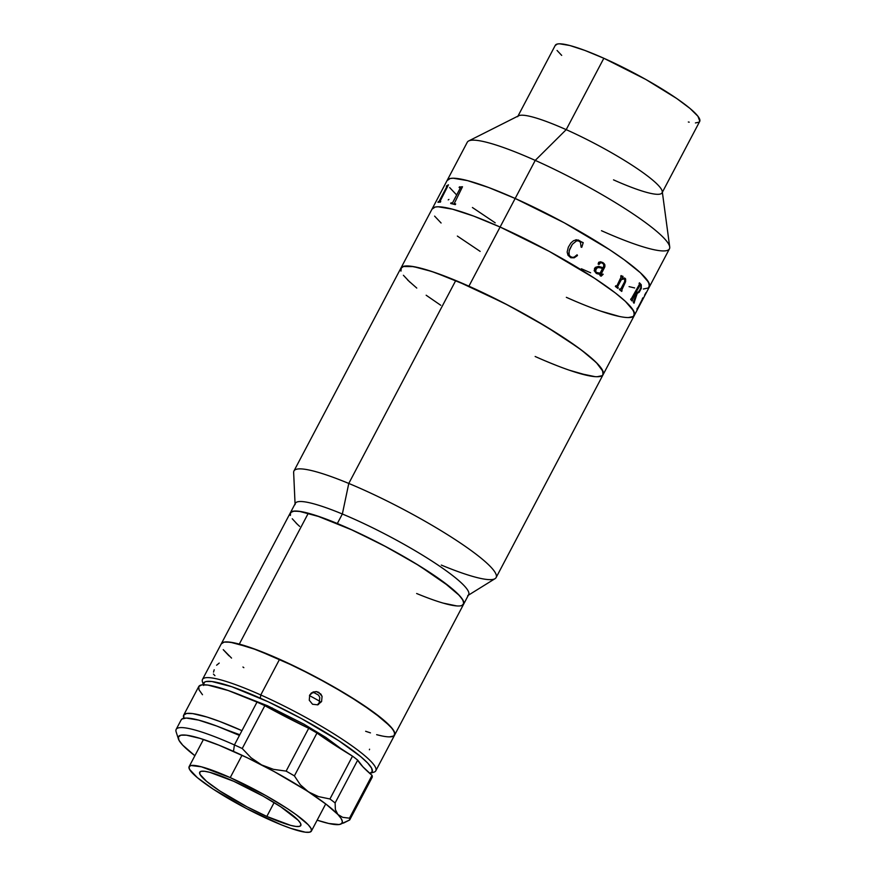 <?xml version="1.0" encoding="UTF-8"?>
<svg xmlns="http://www.w3.org/2000/svg" width="876" height="876" viewBox="0 0 876 876"><rect width="100%" height="100%" fill="white"/><g stroke="black" fill="none" stroke-linecap="round" stroke-linejoin="round"><path stroke-width="1.31" d="M633.359 316.499L628.311 317.572L633.359 316.499L634.542 313.345L631.848 308.221L625.355 301.333L615.313 292.934L594.508 278.239L549.197 251.357L500.108 227.026A114.274 17.071 -152.2 0 0 432.142 208.882A114.274 17.071 27.8 0 1 500.108 227.026L473.708 216.109L452.443 209.167L438.131 206.78L435.142 207.054L432.01 209.167L435.142 207.054L438.131 206.78L452.443 209.167L473.708 216.109L500.108 227.026L468.912 286.189L535.236 160.396L566.203 129.648A81.621 12.198 -152.2 0 0 518.658 115.763L468.682 140.948A114.274 17.071 27.8 0 1 535.236 160.396A114.274 17.071 -152.2 0 0 467.269 142.251L447.198 180.325A114.274 17.071 27.8 0 1 515.165 198.469L564.253 222.8L609.565 249.682L624.15 259.723L640.411 272.775L648.733 282.466L649.357 286.923M203.418 683.871A97.948 14.629 27.8 0 1 202.509 679.404A97.948 14.629 27.8 0 1 260.774 694.964L279.586 659.267A97.948 14.629 -152.2 0 0 221.332 643.707A97.948 14.629 27.8 0 1 239.301 644.101L308.308 513.216A97.948 14.629 -152.2 0 0 290.339 512.832A97.948 14.629 27.8 0 1 337.326 523.519L342.352 514.004L348.779 483.442L455.761 280.517A114.274 17.071 -152.2 0 0 400.945 268.045A114.274 17.071 27.8 0 1 468.912 286.189A114.274 17.071 27.8 0 1 603.115 374.632A114.274 17.071 27.8 0 1 535.148 356.488M566.345 297.325L575.576 301.355L566.345 297.325A114.274 17.071 27.8 0 0 634.312 315.47A114.274 17.071 -152.2 0 0 500.108 227.026L549.197 251.357L594.508 278.239L615.313 292.934L625.355 301.333L633.677 311.024L634.301 315.48M600.498 311.035L619.617 316.51L600.498 311.035M434.605 216.12L441.099 223.008L434.605 216.12M457.36 236.071L480.147 251.379L457.36 236.071M400.814 268.33L403.945 266.216L410.844 266.216L421.246 268.33L434.759 272.48L468.912 286.189L508.102 305.253L546.372 326.759L577.897 347.444L589.559 356.477L597.859 364.153L602.48 370.187L603.104 374.643A114.274 17.071 -152.2 0 0 558.253 334.139A114.274 17.071 -152.2 0 0 455.761 280.517L431.561 271.407L413.439 266.6L402.938 266.501L401.307 267.53L400.967 271.122M602.162 375.662L597.125 376.735M588.431 375.673L569.301 370.198M553.205 364.164L544.379 360.518M440.748 305.275L426.163 295.234M409.902 282.181L403.409 275.283M695.424 122.936L699.015 122.169L699.793 121.227L697.942 116.256L690.025 108.46L676.721 98.495L645.864 79.475L603.838 58.265A81.621 12.198 -152.2 0 0 555.296 45.3L517.65 116.694A81.621 12.198 27.8 0 1 566.203 129.648L603.838 58.265L584.993 50.469L569.794 45.497L559.578 43.8L557.443 43.986L555.198 45.508M648.415 287.941L643.367 289.014L648.415 287.941L649.598 284.788L646.904 279.674L640.411 272.775L624.15 259.723L609.565 249.682L564.253 222.8L515.165 198.469A114.274 17.071 27.8 0 1 649.368 286.912A114.274 17.071 -152.2 0 0 515.165 198.469A114.274 17.071 -152.2 0 0 447.198 180.325L293.964 470.959A114.274 17.071 27.8 0 1 348.779 483.442A114.274 17.071 -152.2 0 0 293.646 472.482L295.092 504.609A97.948 14.629 27.8 0 1 342.352 514.004A97.948 14.629 -152.2 0 0 295.365 503.306L202.509 679.404M634.673 287.952L629.056 286.627L634.673 287.952M590.632 272.797L581.401 268.768L590.632 272.797M495.203 222.822L472.416 207.513L495.203 222.822M456.155 194.461L449.662 187.563L456.155 194.461M447.067 180.609L450.198 178.496L453.188 178.222L467.499 180.609L488.764 187.552L515.165 198.469L488.764 187.552L467.499 180.609L453.188 178.222L450.198 178.496L447.067 180.609M634.312 315.47L669.439 248.839A114.274 17.071 -152.2 0 0 535.236 160.396L500.108 227.026A114.274 17.071 27.8 0 1 634.312 315.47L496.123 577.558A114.274 17.071 27.8 0 1 441.307 565.075M688.339 121.994L689.215 122.169M557.059 50.469L561.691 55.396M662.059 192.829L699.705 121.436A81.621 12.198 -152.2 0 0 603.838 58.265L566.203 129.648A81.621 12.198 27.8 0 1 662.059 192.829A81.621 12.198 27.8 0 1 613.518 179.865M669.713 246.944L662.256 191.472A81.621 12.198 -152.2 0 0 566.203 129.648L535.236 160.396A114.274 17.071 27.8 0 1 669.713 246.944A114.274 17.071 27.8 0 1 601.473 230.695M459.473 186.84A114.274 17.071 27.8 0 1 460.108 186.982L462.375 186.741A114.274 17.071 27.8 0 1 462.495 186.774L454.25 203.571A114.274 17.071 27.8 0 1 455.673 203.933L455.312 204.634A114.274 17.071 -152.2 0 0 450.691 203.506L451.063 202.805A114.274 17.071 27.8 0 1 452.377 203.112L460.404 187.836A114.274 17.071 -152.2 0 0 459.112 187.541L459.473 186.84M446.738 185.679A114.274 17.071 27.8 0 1 447.045 185.624L448.392 184.825A114.274 17.071 27.8 0 1 448.457 184.825L439.971 201.469A114.274 17.071 27.8 0 1 440.748 201.447L440.387 202.137A114.274 17.071 -152.2 0 0 437.956 202.334L438.318 201.644A114.274 17.071 27.8 0 1 438.975 201.546L447.023 186.281A114.274 17.071 -152.2 0 0 446.366 186.369L446.738 185.679M460.447 187.858L452.41 203.133A114.219 17.06 -152.2 0 0 451.096 202.838L450.746 203.517M462.484 186.785A114.219 17.06 -152.2 0 0 462.408 186.763L460.152 187.015A114.219 17.06 -152.2 0 0 459.517 186.873L459.155 187.552M455.662 203.944A114.219 17.06 -152.2 0 0 454.294 203.593L454.118 203.506M455.312 204.634A114.274 17.071 -152.2 0 0 450.691 203.506M440.08 200.714L448.446 184.858L447.099 185.657A114.219 17.06 -152.2 0 0 446.782 185.701L446.442 186.358M440.738 201.469A114.219 17.06 -152.2 0 0 440.015 201.491L439.927 201.458M447.067 186.303L439.018 201.579A114.219 17.06 -152.2 0 0 438.372 201.666L438.022 202.323M448.906 199.432L448.216 199.903M637.564 292.409L637.049 292.19A114.219 17.06 -152.2 0 0 636.392 291.489A114.274 17.071 27.8 0 1 637.093 292.212L638.33 292.058L639.896 289.792L641.002 286.934L640.695 285.215A114.274 17.071 -152.2 0 0 640.367 284.853L636.436 291.511L640.323 284.842M633.972 303.173L634.323 302.505A114.219 17.06 -152.2 0 0 634.18 302.319L637.224 293.318L639.152 292.223L641.265 288.368L641.21 284.722A114.219 17.06 -152.2 0 0 639.436 282.817M636.031 292.179A114.219 17.06 27.8 0 1 636.064 292.223L632.319 300.129A114.274 17.071 27.8 0 1 632.494 300.315A114.219 17.06 -152.2 0 0 632.275 300.107L636.031 292.179M632.089 300.972L632.45 300.293L632.122 301.015A114.274 17.071 -152.2 0 0 630.654 299.461L631.027 298.771A114.274 17.071 27.8 0 1 631.224 298.968L639.152 284.766M616.485 286.134L615.992 285.981A114.219 17.06 -152.2 0 0 615.718 285.773M622.146 276.269L621.5 275.907A114.219 17.06 -152.2 0 0 621.084 275.59M622.278 278.371L623.011 276.411A114.219 17.06 -152.2 0 0 622.902 276.323M624.654 278.064L625.376 278.623L624.654 278.064M625.639 279.05L625.595 281.765L625.639 279.05M625.267 282.466L621.653 290.35L625.267 282.466M621.664 291.39L622.015 290.701A114.219 17.06 -152.2 0 0 621.752 290.493L621.796 290.504A114.274 17.071 27.8 0 1 622.059 290.722L621.697 291.412A114.274 17.071 -152.2 0 0 619.387 289.562L619.748 288.872A114.274 17.071 27.8 0 1 620.033 289.091L620.843 288.894L624.599 281.754L624.807 279.148L623.055 278.743L621.347 279.564L624.544 278.907L621.347 279.564L617.81 286.277L621.347 279.564L624.216 278.721M620.449 289.211L619.989 289.08A114.219 17.06 -152.2 0 0 619.748 288.883M617.722 286.441L621.38 279.586L617.722 286.441M617.865 288.379L618.226 287.689A114.219 17.06 -152.2 0 0 617.93 287.459L617.668 286.627L617.974 287.481A114.274 17.071 27.8 0 1 618.27 287.711L617.898 288.401A114.274 17.071 -152.2 0 0 615.357 286.452L615.729 285.762A114.274 17.071 27.8 0 1 616.036 285.992L616.989 285.653L621.259 276.685A114.274 17.071 -152.2 0 0 620.723 276.279L621.095 275.579A114.274 17.071 27.8 0 1 621.544 275.918L622.924 276.323A114.274 17.071 27.8 0 1 623.044 276.422L621.894 278.601L624.336 277.966M570.791 257.741L567.998 255.244L567.144 252.036L568.338 247.185L570.955 242.893L573.506 240.736L576.638 239.772L583.23 242.652L581.773 247.306L581.117 247.174L580.438 242.258L578.554 240.9L576.55 240.867L572.335 244.327L569.225 250.613L569.006 254.796L570.221 256.482L572.499 257.391L574.251 257.062L577.087 254.806L577.481 255.431L574.218 257.796L570.791 257.741M596.403 273.52L594.136 270.64L595.22 267.432L598.582 266.359L602.896 267.848L603.728 266.195L603.706 264.289L601.954 262.931L600.673 262.669L599.184 264.333L598.133 264.015L598.691 262.274L600.618 261.793L603.027 262.636L604.812 264.585L604.725 267.147L600.783 274.779L601.637 275.502L602.808 274.046A114.274 17.071 27.8 0 1 603.159 274.287L601.21 276.148L600.027 275.568L599.721 273.87L596.403 273.52M639.272 283.693A114.274 17.071 -152.2 0 0 639.075 283.495L639.436 282.806A114.274 17.071 27.8 0 1 641.254 284.744L641.309 288.39L639.206 292.245L637.268 293.34L634.224 302.34A114.274 17.071 27.8 0 1 634.377 302.527L634.005 303.216A114.274 17.071 -152.2 0 0 633.315 302.362L636.71 292.902A114.274 17.071 -152.2 0 0 636.075 292.201M645.962 292.639L644.594 295.201M637.837 307.936L642.426 299.034A114.274 17.071 -152.2 0 0 642.371 298.606L642.743 297.906A114.274 17.071 27.8 0 1 642.776 298.114L643.159 298.048A114.274 17.071 27.8 0 1 643.159 298.092L637.421 309.129A114.274 17.071 27.8 0 1 637.356 309.502L636.983 310.203A114.274 17.071 -152.2 0 0 637.005 308.779L637.378 308.089A114.274 17.071 27.8 0 1 637.421 308.516L637.837 307.936M602.863 267.837L600.772 266.939M598.549 264.366L600.213 262.789L601.922 262.931M601.33 275.524L600.761 274.768L604.998 266.03L604.024 263.457L600.586 261.782M600.772 276.082L603.126 274.287A114.219 17.06 -152.2 0 0 602.798 274.057M597.75 273.958L599.633 274.177M598.198 273.257L595.8 272.042L595.899 269.118L597.76 267.552L600.859 267.859M599.48 266.534L594.443 268.516M637.027 310.005L637.301 309.48A114.219 17.06 -152.2 0 0 637.367 309.108L643.05 298.19M596.14 272.392L600.082 273.181L602.524 268.549L599.151 267.454L597.344 267.728L595.57 270.104L596.14 272.392M576.627 239.772L575.532 239.914M582.89 242.783L578.248 239.98M581.752 247.306L583.208 242.652M571.601 257.237L569.696 256.011L568.765 253.405L569.663 249.277L572.324 244.338M574.196 257.796L577.12 255.814L577.076 254.806M221.278 643.816L224.146 642.097L230.235 642.196L251.018 647.758L280.473 659.661L314.112 676.086L346.83 694.548L373.625 712.21L390.422 726.412L394.2 731.504L394.671 734.975M393.652 736.059L391.802 736.694M381.542 735.862L376.647 734.679M231.538 658.084L223.238 649.642M445.654 603.794L450.549 604.977M460.82 605.809L462.659 605.174M463.678 604.09L463.207 600.618L459.429 595.527L442.632 581.325L415.837 563.662L383.13 545.2L349.48 528.775L320.025 516.873L299.242 511.31L293.153 511.212L290.295 512.931M292.245 518.756L297.632 524.582M602.754 375.147L603.093 371.555L596.359 362.609L581.5 350.104L559.797 335.125L533.112 318.952L503.766 302.986L455.761 280.517L348.779 483.442L342.352 514.004L337.326 523.519A97.948 14.629 27.8 0 1 425.178 569.477A97.948 14.629 27.8 0 1 463.623 604.188A97.948 14.629 -152.2 0 0 408.347 559.195A97.948 14.629 -152.2 0 0 308.308 513.216L239.301 644.101A97.948 14.629 27.8 0 1 339.34 690.08A97.948 14.629 27.8 0 1 394.616 735.073A97.948 14.629 27.8 0 1 376.998 734.778L382.035 735.96M319.806 701.304A76.179 11.377 -152.2 0 0 309.469 695.588M219.219 663.066L216.602 665.223M203.451 684.758A95.232 14.224 27.8 0 1 260.303 698.183L260.774 694.964A97.948 14.629 -152.2 0 0 202.476 681.889L203.626 685.47M369.398 749.768L369.573 749.199M317.353 704.906L319.269 702.662L321.569 701.577L317.638 704.819L312.546 704.26L309.261 700.231L309.721 695.073L311.374 693.036L316.302 691.569L320.846 694.055L322.072 696.409L321.569 701.577L319.269 702.662L319.784 697.493L318.557 695.139L314.024 692.642L311.396 692.883M312.743 692.171L316.302 691.569L318.82 692.358L322.072 696.409L321.569 701.577L317.638 704.819L312.546 704.26L309.261 700.231L309.721 695.073L313.696 691.81M365.642 731.274L370.471 732.873M389.481 736.869L393.806 735.96L394.824 733.256L392.503 728.865L383.009 719.503L360.507 703.165L330.011 684.725L296.165 667.008L256.964 649.915L233.925 642.82L226.468 641.911L223.906 642.141L221.223 643.959M223.446 649.915L229.008 655.828M242.948 667.019L243.835 667.665M318.546 704.479L317.638 704.819M203.462 684.824L204.458 682.196L206.167 681.528L211.915 681.528L231.844 686.751L268.264 701.818L301.213 718.451L338.968 740.855L360.846 756.744L367.767 763.149L371.61 768.175L372.245 771.636L369.639 773.409M344.235 751.071L325.839 737.417L303.819 724.102L267.399 705.706L243.32 696.245M370.165 773.278L373.778 772.205A97.948 14.629 -152.2 0 0 347.389 742.673A97.948 14.629 -152.2 0 0 260.774 694.964L260.303 698.183A95.232 14.224 27.8 0 1 344.509 744.567A95.232 14.224 27.8 0 1 370.165 773.278A95.232 14.224 27.8 0 1 369.771 773.377M496.123 577.558A114.274 17.071 27.8 0 0 451.271 537.054A114.274 17.071 27.8 0 0 348.779 483.442A114.274 17.071 -152.2 0 1 454.896 539.397A114.274 17.071 -152.2 0 1 495.05 578.664L467.718 595.625A97.948 14.629 27.8 0 0 433.313 561.965A97.948 14.629 27.8 0 0 342.352 514.004A97.948 14.629 -152.2 0 1 430.193 559.961A97.948 14.629 -152.2 0 1 468.649 594.673L394.616 735.073A97.948 14.629 -152.2 0 0 279.586 659.267L260.774 694.964A97.948 14.629 27.8 0 1 375.804 770.77A97.948 14.629 27.8 0 1 371.599 772.544M213.426 674.06L214.938 675.67M214.193 669.768L213.536 672.122M233.706 781.283A57.137 8.53 27.8 0 1 300.807 825.51A57.137 8.53 27.8 0 1 266.819 816.432L274.122 802.591L266.819 816.432L290.646 825.367L295.847 826.429L299.307 826.418L300.862 825.367L300.49 823.287L298.179 820.264L280.9 806.895L263.118 796.142L233.706 781.283L209.868 772.358L204.666 771.296L201.217 771.296L199.651 772.358L200.035 774.439L206.495 781.293L219.613 790.831L247.218 806.905L266.819 816.432A57.137 8.53 27.8 0 1 199.717 772.216A57.137 8.53 27.8 0 1 233.706 781.283M272.359 707.972L271.615 709.374L272.359 707.972M230.235 777.603L242.006 755.265L230.235 777.603A69.105 10.326 27.8 0 1 311.396 831.094A69.105 10.326 27.8 0 1 270.29 820.122A69.105 10.326 27.8 0 1 189.128 766.631A69.105 10.326 27.8 0 1 230.235 777.603L265.811 795.572L287.328 808.581L296.143 814.647L308.221 824.754L311.013 828.4L311.473 830.919L309.578 832.2L305.406 832.2L290.941 828.411L281.207 824.765L246.583 808.592L213.196 789.145L197.319 777.614L189.512 769.325L189.052 766.807L190.946 765.525L201.403 766.807L230.235 777.603M183.916 718.265A97.948 14.629 27.8 0 1 183.697 715.101L186.665 713.458L192.709 713.601L207.097 717.072L219.69 721.441L241.951 730.661L239.444 735.413A97.948 14.629 -152.2 0 0 181.179 719.864L176.164 729.38A97.948 14.629 27.8 0 1 234.418 744.939L239.444 735.413L234.418 744.939A97.948 14.629 27.8 0 1 242.236 748.509L264.826 705.673A97.948 14.629 -152.2 0 0 257.007 702.103A97.948 14.629 -152.2 0 0 198.753 686.543L183.697 715.101A97.948 14.629 27.8 0 1 241.951 730.661L257.007 702.103L239.444 735.413L216.821 726.062L198.589 720.105L186.314 718.068L182 718.977L181.069 720.116M234.418 744.939A97.948 14.629 -152.2 0 0 176.131 731.865L178.43 739.026A92.506 13.819 27.8 0 1 233.487 751.367L234.418 744.939L233.487 751.367A92.506 13.819 27.8 0 1 261.639 764.934A92.506 13.819 27.8 0 1 308.472 791.893L300.326 784.765L294.391 775.884L316.981 733.048A97.948 14.629 -152.2 0 0 308.713 728.284L286.123 771.121A97.948 14.629 27.8 0 1 294.391 775.884L316.981 733.048A136.043 20.323 -152.2 0 0 352.513 756.141L329.934 798.978A97.948 14.629 27.8 0 1 335.125 802.963L357.704 760.127A97.948 14.629 -152.2 0 0 352.513 756.141L329.934 798.978L318.514 796.602L308.472 791.893L300.326 784.765L294.391 775.884A97.948 14.629 -152.2 0 0 286.123 771.121L273.52 769.358L261.639 764.934L251.051 757.762L242.236 748.509L264.826 705.673A136.043 20.323 -152.2 0 0 308.713 728.284L286.123 771.121L273.52 769.358L261.639 764.934L251.051 757.762L242.236 748.509A97.948 14.629 -152.2 0 0 234.418 744.939M340.315 824.283L349.699 819.958A97.948 14.629 -152.2 0 0 349.458 818.184L342.702 817.33L337.884 814.483L335.366 809.523L335.125 802.963A97.948 14.629 -152.2 0 0 329.934 798.978L318.514 796.602L313.269 794.554L274.111 771.548L247.371 757.817L218.869 745.158L200.078 738.391L186.478 735.194L180.894 735.194L178.365 736.913L178.978 740.286L182.723 745.169L194.888 755.714A92.506 13.819 27.8 0 1 178.43 739.026M343.469 823.09L349.699 819.958L372.278 777.122A97.948 14.629 -152.2 0 0 372.037 775.348L349.458 818.184A97.948 14.629 27.8 0 1 349.699 819.958L372.278 777.122A97.948 14.629 -152.2 0 0 372.037 775.348L349.458 818.184L342.702 817.33L337.884 814.483L341.06 818.403L342.352 821.436L341.739 823.495L339.231 824.535L328.796 823.495L317.145 820.177A92.506 13.819 27.8 0 0 339.231 824.535L339.231 824.535A92.506 13.819 27.8 0 0 340.216 824.316A92.506 13.819 27.8 0 0 337.884 814.483L335.366 809.523L335.125 802.963L357.704 760.127A97.948 14.629 -152.2 0 0 352.513 756.141L316.981 733.048A97.948 14.629 -152.2 0 0 308.713 728.284L264.826 705.673A97.948 14.629 -152.2 0 0 257.007 702.103L228.187 690.507L207.765 685.043L201.721 684.901L198.764 686.521L199.027 689.828L202.487 694.712M183.971 718.386L183.708 715.079M239.794 734.734L225.756 729.566M372.037 775.348L362.971 766.883L357.704 760.127A136.043 20.323 -152.2 0 0 372.037 775.348M308.472 791.893A92.506 13.819 27.8 0 1 337.884 814.483L326.222 804.321L308.472 791.893M548.288 362.16L556.917 365.631M579.299 373.384L595.034 376.647M407.701 280.079L416.768 288.073M463.623 604.188A97.948 14.629 27.8 0 1 416.637 593.501M290.361 515.471L290.646 512.383L294.259 511.069L301.048 511.584L316.586 515.712L353.181 530.451L386.984 547.248L419.254 565.754L450.067 587.019L457.83 593.873L462.506 599.381L463.886 603.312L461.926 605.513M456.703 605.918L443.212 603.115M299.647 526.41L296.132 523.136M394.616 735.073L375.804 770.77M203.451 739.464L189.128 766.631M325.719 803.927L311.396 831.083"/></g></svg>
